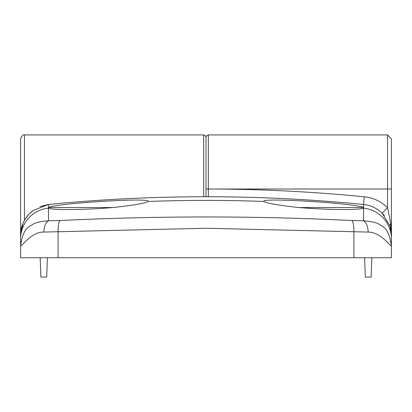 <?xml version="1.0" encoding="UTF-8"?>
<svg xmlns="http://www.w3.org/2000/svg" width="412" height="412" viewBox="0 0 412 412"><rect width="100%" height="100%" fill="white"/><g stroke="black" fill="none" stroke-linecap="round" stroke-linejoin="round"><path stroke-width="0.62" d="M363.533 208.266C358.131 209.826 341.672 209.96 314.15 208.668L298.927 207.545L363.569 207.545L363.533 204.481A1606.022 1606.022 0 0 0 207.787 196.74L202.132 196.756C150.823 196.879 99.601 199.454 48.467 204.486L48.467 207.53C56.037 203.183 153.171 197.343 148.032 201.458C146.126 203.131 134.472 205.161 113.073 207.545L97.85 208.668C70.308 209.96 53.848 209.826 48.467 208.266L48.503 220.77L59.895 220.549C157.806 215.764 255.213 215.764 352.106 220.549L363.497 220.77L363.533 208.266L363.811 208.096M391.4 238.862L391.4 246.052L391.4 238.862A30.9 30.838 -0 0 0 363.693 208.184L363.569 207.545M59.895 220.549C58.725 222.238 58.118 226.013 58.077 231.874L58.077 257.757L391.4 257.757L391.4 246.052C389.026 244.949 380.333 232.111 368.148 232.064L206 228.258L43.852 232.064C32.383 231.606 22.881 245.006 20.6 246.052L20.6 138.792C22.042 135.538 23.329 134.25 24.463 134.93L24.463 220.276M58.077 257.757L20.6 257.757L20.6 238.862A30.9 30.838 0 0 1 48.307 208.184L48.467 208.266M48.467 207.53L113.073 207.545M206 196.745L206 137.248L206 196.745M43.852 232.064C44.11 226.24 45.66 222.47 48.503 220.77C41.303 221.316 36.107 222.465 32.919 224.216C30.663 226.44 23.17 226.08 20.6 246.052L20.6 238.862M391.4 232.492L391.4 189.005L391.4 232.492M22.943 223.422L20.6 235.231C20.59 225.601 24.72 217.351 32.991 210.486L48.472 204.486C99.555 199.46 150.777 196.879 202.132 196.756L207.772 196.74A2.317 2.132 -90.3 0 0 207.772 196.74L208.323 196.488L208.317 189.015L387.538 189.005L387.538 134.93L208.317 134.93L208.317 189.005A1613.747 1613.747 0 0 1 364.29 196.797C373.277 197.765 381.028 201.38 387.538 207.648L390.803 223.618L391.4 235.226L389.973 225.941A30.9 30.9 0 0 1 391.4 235.226L391.4 246.052C388.83 226.075 381.337 226.44 379.081 224.216C375.832 222.459 370.635 221.311 363.497 220.77C366.34 222.47 367.89 226.24 368.148 232.064M298.927 207.545C277.606 205.176 265.951 203.142 263.968 201.458L263.938 201.35M148.062 201.35L148.032 201.458A1602.35 1602.35 0 0 1 263.968 201.458C258.788 197.348 355.917 203.178 363.533 207.53M353.923 257.757L353.923 231.874C353.893 226.059 353.285 222.284 352.106 220.549M387.538 134.93L391.4 138.792L391.4 189.005L387.538 189.005L387.538 207.648L382.13 213.164C376.48 207.962 370.28 205.068 363.533 204.481L364.29 196.797M390.803 223.618A7.725 3.322 162.5 0 0 389.973 225.941L382.13 213.164L384.169 215.368M48.431 207.545L48.189 208.096M28.788 214.281L24.478 220.245M40.18 257.757L40.855 277.07L46.695 277.07L47.37 257.757M364.63 257.757L365.305 277.07L371.145 277.07L371.82 257.757M208.323 196.488A2.317 2.24 180 0 0 207.246 196.74M20.6 189.005L20.6 235.226M383.757 214.889L384.417 215.667M391.379 232.857A3.863 3.348 0 0 1 391.328 233.13M208.317 189.005L206 189.005L208.317 189.015M203.683 196.751L203.683 134.93L24.463 134.93M20.6 232.492A3.863 3.348 0 0 0 20.672 233.13M390.195 226.688C391.22 231.281 391.616 234.129 391.4 235.226M208.317 134.93L206.69 135.594L206 137.248L205.31 135.594L203.683 134.93M48.472 204.486L39.99 206.561M32.996 210.486L27.831 215.368"/></g></svg>
